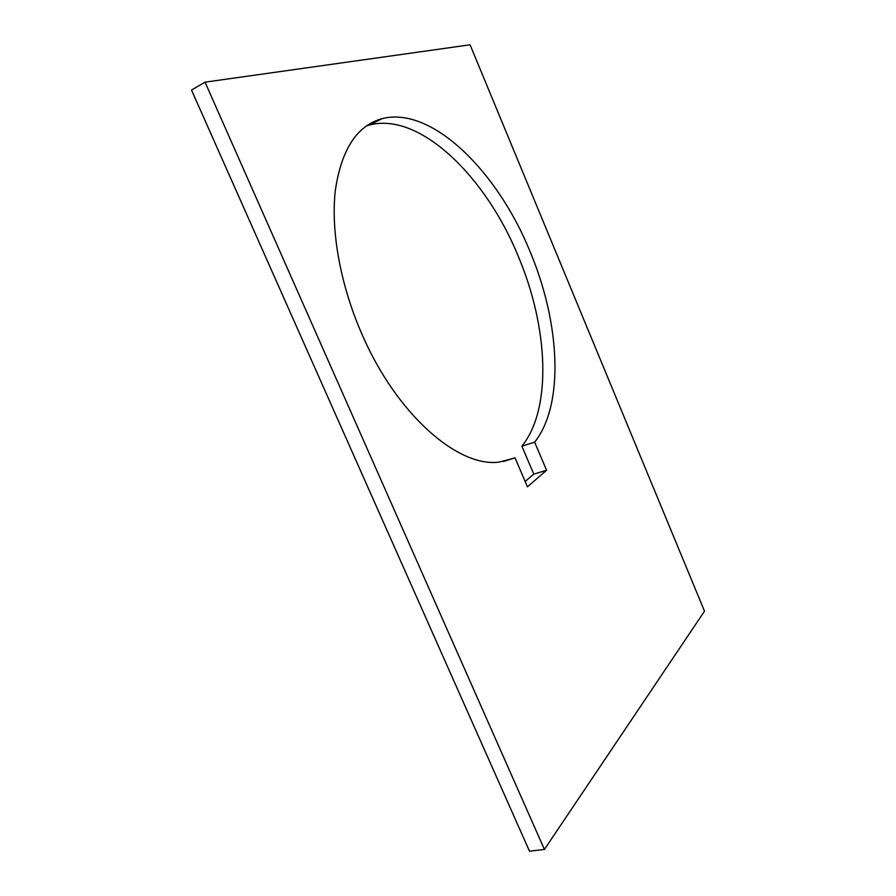 <?xml version="1.0" encoding="UTF-8"?>
<svg xmlns="http://www.w3.org/2000/svg" width="896" height="896" viewBox="0 0 896 896"><rect width="100%" height="100%" fill="white"/><g stroke="black" fill="none" stroke-linecap="round" stroke-linejoin="round"><path stroke-width="1.34" d="M525.146 481.477L533.781 474.118L521.886 446.186C552.294 408.52 548.296 327.23 518.258 256.278C486.226 177.442 420.157 111.664 369.578 124.992L366.274 126M361.715 333.659C340.346 284.726 330.702 230.832 335.328 190.49C341.365 149.531 356.933 125.586 382.043 118.664C432.118 105.672 497.885 172.166 530.018 251.485C560.123 322.862 564.547 404.488 534.654 442.165L546.582 470.277L527.43 486.842L515.066 457.878L499.464 462.034C458.965 468.059 396.816 415.307 361.715 333.659M521.886 446.186L534.654 442.165M544.421 849.442L529.491 851.2L191.498 90.037L205.038 82.163L544.421 849.442L704.502 611.184L470.075 44.8L205.038 82.163M515.066 457.878L503.44 461.485M533.781 474.118L546.582 470.277M382.043 118.664L369.578 124.992"/></g></svg>
